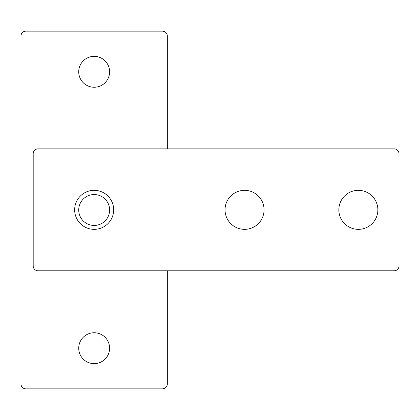 <?xml version="1.0" encoding="UTF-8"?>
<svg xmlns="http://www.w3.org/2000/svg" width="420" height="420" viewBox="0 0 420 420"><rect width="100%" height="100%" fill="white"/><g stroke="black" fill="none" stroke-linecap="round" stroke-linejoin="round"><path stroke-width="0.63" d="M74.65 209.837A19.509 19.509 0 0 1 94.159 190.328A19.509 19.509 0 0 1 113.673 209.837A19.509 19.509 0 0 1 94.159 229.346A19.509 19.509 0 0 1 74.65 209.837M338.846 209.837A19.509 19.509 0 0 1 358.355 190.328A19.509 19.509 0 0 1 377.864 209.837A19.509 19.509 0 0 1 358.355 229.346A19.509 19.509 0 0 1 338.846 209.837M225.041 209.837A19.509 19.509 0 0 1 244.55 190.328A19.509 19.509 0 0 1 264.059 209.837A19.509 19.509 0 0 1 244.55 229.346A19.509 19.509 0 0 1 225.041 209.837M38.073 148.869L394.123 148.869A4.877 4.877 0 0 1 399 153.746L399 265.928A4.877 4.877 0 0 1 394.123 270.806L38.073 270.806A4.877 4.877 0 0 1 33.196 265.928L33.196 153.746A4.877 4.877 0 0 1 38.073 148.869M94.159 56.359A15.446 15.446 0 0 0 78.719 71.804A15.446 15.446 0 0 0 94.159 87.25A15.446 15.446 0 0 0 109.604 71.804A15.446 15.446 0 0 0 94.159 56.359M94.159 332.75A15.446 15.446 0 0 0 78.719 348.196A15.446 15.446 0 0 0 94.159 363.641A15.446 15.446 0 0 0 109.604 348.196A15.446 15.446 0 0 0 94.159 332.75M94.159 194.554A15.446 15.446 0 0 0 78.719 210A15.446 15.446 0 0 0 94.159 225.446A15.446 15.446 0 0 0 109.604 210A15.446 15.446 0 0 0 94.159 194.554M167.323 148.869L167.323 36.041A4.877 4.877 0 0 0 162.446 31.159L25.877 31.159A4.877 4.877 0 0 0 21 36.041L21 383.959A4.877 4.877 0 0 0 25.877 388.841L162.446 388.841A4.877 4.877 0 0 0 167.323 383.959L167.323 270.806M36.824 149.032L155.127 148.869"/></g></svg>

